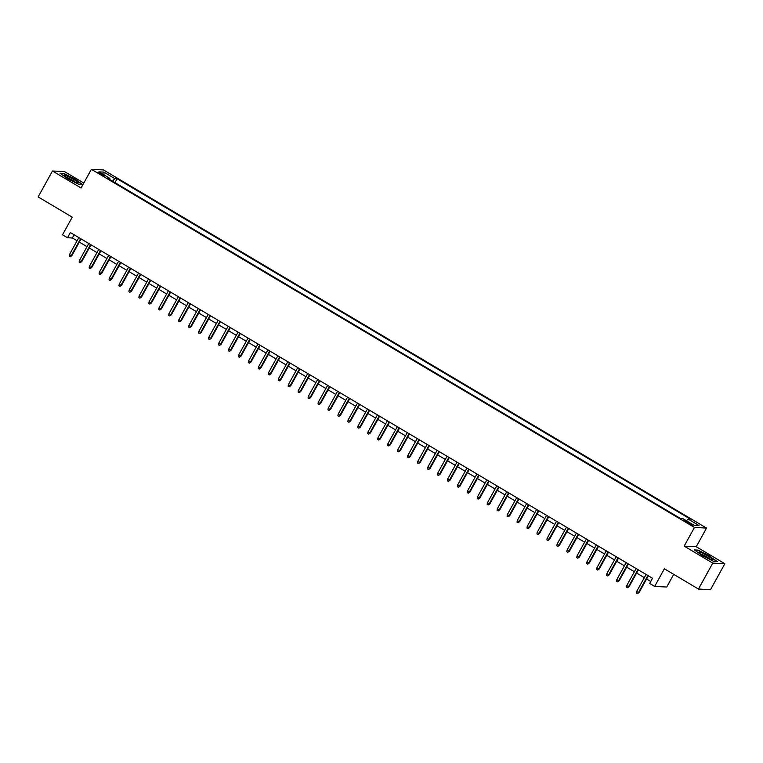 <?xml version="1.0" encoding="UTF-8"?>
<svg xmlns="http://www.w3.org/2000/svg" width="763" height="763" viewBox="0 0 763 763"><rect width="100%" height="100%" fill="white"/><g stroke="black" fill="none" stroke-linecap="round" stroke-linejoin="round"><path stroke-width="1.14" d="M100.153 174.088L104.541 175.986L102.242 174.193L97.855 172.295L100.153 174.088M83.796 183.044L64.54 171.608L52.456 170.998L38.15 196.911L72.237 217.159L62.509 234.785L67.478 237.741L72.38 237.989L77.073 240.774M706.538 528.063L103.463 169.93L91.379 169.319L694.454 527.452L706.538 528.063L696.237 546.728L684.153 546.117L712.766 563.113L724.85 563.723L696.237 546.728M724.85 563.723L710.544 589.646L698.46 589.036L664.373 568.788L654.644 586.413L666.728 587.024L673.729 574.348M712.766 563.113L698.46 589.036M654.644 586.413L649.666 583.466L652.527 578.278L70.339 232.553L67.478 237.741M690.467 523.523L684.02 520.385L688.436 523.418L692.69 525.259L690.467 523.523L690.038 524.295M109.605 179.458L109.862 178.361L107.573 178.246L680.806 518.649L683.085 518.773L694.034 525.268L699.003 525.516L688.054 519.021L690.343 519.136L117.111 178.733L114.822 178.618L112.552 181.203M109.862 178.361L98.913 171.866L103.882 172.114L114.822 178.618M684.153 546.117L694.454 527.452M52.456 170.998L81.069 187.984L91.379 169.319M79.323 242.109L87.03 246.687M89.271 248.023L96.977 252.591M99.228 253.926L106.934 258.504M109.176 259.84L116.882 264.418M119.133 265.753L126.839 270.321M129.081 271.657L136.787 276.235M139.038 277.57L146.744 282.148M148.985 283.483L156.692 288.052M158.942 289.387L166.639 293.965M168.89 295.3L176.596 299.878M178.838 301.204L186.544 305.782M188.795 307.117L196.501 311.695M198.742 313.03L206.449 317.608M208.7 318.934L216.406 323.512M218.647 324.847L226.353 329.425M228.604 330.76L236.311 335.329M238.552 336.664L246.258 341.242M248.509 342.577L256.206 347.155M258.457 348.491L266.163 353.059M268.404 354.394L276.111 358.972M278.361 360.308L286.068 364.886M288.309 366.211L296.015 370.789M298.266 372.125L305.973 376.703M308.214 378.038L315.92 382.616M318.171 383.942L325.877 388.52M328.119 389.855L335.825 394.433M338.076 395.768L345.773 400.337M348.023 401.672L355.73 406.25M357.971 407.585L365.677 412.163M367.928 413.498L375.634 418.067M377.876 419.402L385.582 423.98M387.833 425.315L395.539 429.893M397.781 431.229L405.487 435.797M407.738 437.132L415.444 441.71M417.685 443.045L425.392 447.623M427.642 448.949L435.339 453.527M437.59 454.862L445.296 459.44M447.538 460.776L455.244 465.344M457.495 466.679L465.201 471.257M467.442 472.593L475.149 477.171M477.4 478.506L485.106 483.074M487.347 484.41L495.053 488.988M497.304 490.323L505.011 494.901M507.252 496.236L514.958 500.805M517.209 502.14L524.906 506.718M527.157 508.053L534.863 512.631M537.104 513.957L544.811 518.535M547.061 519.87L554.768 524.448M557.009 525.783L564.715 530.361M566.966 531.687L574.673 536.265M576.914 537.6L584.62 542.178M586.871 543.514L594.577 548.082M596.819 549.417L604.525 553.995M606.776 555.33L614.482 559.908M616.723 561.244L624.43 565.812M626.671 567.147L634.377 571.725M636.628 573.061L644.334 577.639M646.576 578.974L650.772 581.463M74.135 234.804L72.38 237.989M686.49 520.795L688.054 519.021M114.955 182.634L117.111 178.733M103.882 172.114L104.045 174.908M709.514 555.912L698.088 550.123L694.444 549.932L702.227 555.55L713.653 561.339L717.296 561.53L709.361 556.179M60.019 173.182L67.802 178.8L79.228 184.589L82.843 184.78L75.079 179.162L63.653 173.373L60.019 173.182M647.882 575.521L638.478 592.546L639.07 592.574L637.467 593.662L638.478 592.546L636.685 591.478L646.089 574.453M639.07 592.574L648.331 575.788M637.467 593.662L636.476 593.07L636.685 591.478M703.629 555.836A7.754 0.963 28.9 0 0 712.289 559.784A7.754 0.963 28.9 0 0 707.883 556.046A7.754 0.963 28.9 0 0 699.022 552.46A7.754 0.963 28.9 0 0 703.629 555.836M709.886 559.05A5.875 0.725 28.9 0 0 706.843 556.961A5.875 0.725 28.9 0 0 700.92 554.1M695.007 550.342L698.212 550.505L709.285 556.113L716.753 561.501M75.861 182.462A7.754 0.963 28.9 0 0 77.855 183.034A7.754 0.963 28.9 0 0 74.965 180.23A7.754 0.963 28.9 0 0 66.782 175.919A7.754 0.963 28.9 0 0 64.597 175.709A7.754 0.963 28.9 0 0 69.023 178.971A7.754 0.963 28.9 0 0 75.861 182.462M75.461 182.3A5.875 0.725 28.9 0 0 67.363 177.655A5.875 0.725 28.9 0 0 66.495 177.35M60.573 173.592L63.787 173.754L74.85 179.362L82.318 184.751M637.925 569.608L628.531 586.633L629.113 586.661L627.52 587.758L628.531 586.633L626.738 585.574L636.132 568.549M629.113 586.661L638.383 569.875M627.52 587.758L626.518 587.167L626.738 585.574M627.978 563.695L618.574 580.729L619.165 580.757L617.563 581.845L618.574 580.729L616.79 579.661L626.185 562.636M619.165 580.757L628.435 563.971M617.563 581.845L616.571 581.253L616.79 579.661M618.02 557.791L608.626 574.816L609.217 574.844L607.615 575.931L608.626 574.816L606.833 573.757L616.237 556.723M609.217 574.844L618.478 558.058M607.615 575.931L606.614 575.34L606.833 573.757M608.073 551.878L598.669 568.902L599.26 568.94L597.658 570.028L598.669 568.902L596.885 567.844L606.28 550.819M599.26 568.94L608.531 552.154M597.658 570.028L596.666 569.436L596.885 567.844M598.116 545.974L588.721 562.999L589.313 563.027L587.71 564.115L588.721 562.999L586.928 561.93L596.332 544.906M589.313 563.027L598.573 546.241M587.71 564.115L586.718 563.523L586.928 561.93M588.168 540.061L578.774 557.085L579.355 557.114L577.753 558.201L578.774 557.085L576.981 556.027L586.375 538.993M579.355 557.114L588.626 540.328M577.753 558.201L576.761 557.61L576.981 556.027M578.22 534.148L568.817 551.172L569.408 551.21L567.806 552.298L568.817 551.172L567.023 550.113L576.427 533.089M569.408 551.21L578.669 534.424M567.806 552.298L566.814 551.706L567.023 550.113M568.263 528.244L558.869 545.268L559.451 545.297L557.858 546.384L558.869 545.268L557.076 544.2L566.47 527.176M559.451 545.297L568.721 528.511M557.858 546.384L556.856 545.793L557.076 544.2M558.316 522.331L548.912 539.355L549.503 539.384L547.901 540.471L548.912 539.355L547.119 538.296L556.523 521.263M549.503 539.384L558.764 522.598M547.901 540.471L546.909 539.88L547.119 538.296M548.359 516.417L538.964 533.451L539.546 533.48L537.953 534.567L538.964 533.451L537.171 532.383L546.566 515.359M539.546 533.48L548.816 516.694M537.953 534.567L536.952 533.976L537.171 532.383M538.411 510.514L529.007 527.538L529.598 527.567L527.996 528.654L529.007 527.538L527.214 526.47L536.618 509.446M529.598 527.567L538.869 510.781M527.996 528.654L527.004 528.063L527.214 526.47M528.454 504.601L519.059 521.625L519.651 521.654L518.048 522.75L519.059 521.625L517.266 520.566L526.67 503.542M519.651 521.654L528.912 504.868M518.048 522.75L517.047 522.159L517.266 520.566M518.506 498.687L509.102 515.721L509.694 515.75L508.091 516.837L509.102 515.721L507.319 514.653L516.713 497.629M509.694 515.75L518.964 498.964M508.091 516.837L507.099 516.246L507.319 514.653M508.549 492.784L499.155 509.808L499.746 509.837L498.144 510.924L499.155 509.808L497.362 508.74L506.766 491.715M499.746 509.837L509.007 493.051M498.144 510.924L497.152 510.333L497.362 508.74M498.601 486.87L489.207 503.895L489.789 503.923L488.186 505.02L489.207 503.895L487.414 502.836L496.808 485.812M489.789 503.923L499.059 487.147M488.186 505.02L487.195 504.429L487.414 502.836M488.654 480.967L479.25 497.991L479.841 498.02L478.239 499.107L479.25 497.991L477.457 496.923L486.861 479.898M479.841 498.02L489.102 481.234M478.239 499.107L477.247 498.516L477.457 496.923M478.697 475.053L469.302 492.078L469.884 492.106L468.291 493.194L469.302 492.078L467.509 491.019L476.904 473.985M469.884 492.106L479.154 475.32M468.291 493.194L467.29 492.602L467.509 491.019M468.749 469.14L459.345 486.165L459.936 486.203L458.334 487.29L459.345 486.165L457.552 485.106L466.956 468.081M459.936 486.203L469.197 469.417M458.334 487.29L457.342 486.699L457.552 485.106M458.792 463.236L449.397 480.261L449.979 480.289L448.386 481.377L449.397 480.261L447.604 479.193L456.999 462.168M449.979 480.289L459.25 463.503M448.386 481.377L447.385 480.785L447.604 479.193M448.844 457.323L439.44 474.348L440.032 474.376L438.429 475.463L439.44 474.348L437.647 473.289L447.051 456.255M440.032 474.376L449.302 457.59M438.429 475.463L437.437 474.872L437.647 473.289M438.887 451.41L429.493 468.444L430.074 468.472L428.482 469.56L429.493 468.444L427.7 467.376L437.104 450.351M430.074 468.472L439.345 451.686M428.482 469.56L427.48 468.968L427.7 467.376M428.94 445.506L419.536 462.531L420.127 462.559L418.525 463.646L419.536 462.531L417.752 461.462L427.146 444.438M420.127 462.559L429.397 445.773M418.525 463.646L417.533 463.055L417.752 461.462M418.982 439.593L409.588 456.617L410.179 456.646L408.577 457.743L409.588 456.617L407.795 455.559L417.199 438.534M410.179 456.646L419.44 439.86M408.577 457.743L407.585 457.151L407.795 455.559M409.035 433.68L399.64 450.714L400.222 450.742L398.62 451.83L399.64 450.714L397.847 449.645L407.242 432.621M400.222 450.742L409.493 433.956M398.62 451.83L397.628 451.238L397.847 449.645M399.087 427.776L389.683 444.8L390.274 444.829L388.672 445.916L389.683 444.8L387.89 443.732L397.294 426.708M390.274 444.829L399.535 428.043M388.672 445.916L387.68 445.325L387.89 443.732M389.13 421.863L379.736 438.887L380.317 438.916L378.725 440.013L379.736 438.887L377.943 437.828L387.337 420.804M380.317 438.916L389.588 422.13M378.725 440.013L377.723 439.421L377.943 437.828M379.182 415.949L369.778 432.983L370.37 433.012L368.767 434.099L369.778 432.983L367.985 431.915L377.389 414.891M370.37 433.012L379.631 416.226M368.767 434.099L367.776 433.508L367.985 431.915M369.225 410.046L359.831 427.07L360.413 427.099L358.82 428.186L359.831 427.07L358.038 426.012L367.432 408.978M360.413 427.099L369.683 410.313M358.82 428.186L357.818 427.595L358.038 426.012M359.278 404.132L349.874 421.157L350.465 421.195L348.863 422.282L349.874 421.157L348.081 420.098L357.485 403.074M350.465 421.195L359.726 404.409M348.863 422.282L347.871 421.691L348.081 420.098M349.32 398.229L339.926 415.253L340.508 415.282L338.915 416.369L339.926 415.253L338.133 414.185L347.537 397.161M340.508 415.282L349.778 398.496M338.915 416.369L337.914 415.778L338.133 414.185M339.373 392.316L329.969 409.34L330.56 409.369L328.958 410.456L329.969 409.34L328.185 408.281L337.58 391.247M330.56 409.369L339.831 392.583M328.958 410.456L327.966 409.865L328.185 408.281M329.416 386.402L320.021 403.436L320.613 403.465L319.01 404.552L320.021 403.436L318.228 402.368L327.632 385.344M320.613 403.465L329.874 386.679M319.01 404.552L318.018 403.961L318.228 402.368M319.468 380.499L310.074 397.523L310.655 397.552L309.053 398.639L310.074 397.523L308.281 396.455L317.675 379.43M310.655 397.552L319.926 380.766M309.053 398.639L308.061 398.048L308.281 396.455M309.52 374.585L300.117 391.61L300.708 391.638L299.106 392.726L300.117 391.61L298.323 390.551L307.727 373.517M300.708 391.638L309.969 374.852M299.106 392.726L298.114 392.144L298.323 390.551M299.563 368.672L290.169 385.706L290.751 385.735L289.158 386.822L290.169 385.706L288.376 384.638L297.77 367.613M290.751 385.735L300.021 368.949M289.158 386.822L288.156 386.231L288.376 384.638M289.616 362.768L280.212 379.793L280.803 379.821L279.201 380.909L280.212 379.793L278.419 378.725L287.823 361.7M280.803 379.821L290.064 363.035M279.201 380.909L278.209 380.317L278.419 378.725M279.659 356.855L270.264 373.88L270.846 373.908L269.253 375.005L270.264 373.88L268.471 372.821L277.866 355.796M270.846 373.908L280.116 357.122M269.253 375.005L268.252 374.414L268.471 372.821M269.711 350.942L260.307 367.976L260.898 368.004L259.296 369.092L260.307 367.976L258.514 366.908L267.918 349.883M260.898 368.004L270.159 351.218M259.296 369.092L258.304 368.5L258.514 366.908M259.754 345.038L250.359 362.063L250.941 362.091L249.348 363.178L250.359 362.063L248.566 361.004L257.961 343.97M250.941 362.091L260.212 345.305M249.348 363.178L248.347 362.587L248.566 361.004M249.806 339.125L240.402 356.149L240.994 356.187L239.391 357.275L240.402 356.149L238.619 355.091L248.013 338.066M240.994 356.187L250.264 339.401M239.391 357.275L238.399 356.683L238.619 355.091M239.849 333.221L230.455 350.246L231.046 350.274L229.444 351.361L230.455 350.246L228.662 349.177L238.066 332.153M231.046 350.274L240.307 333.488M229.444 351.361L228.452 350.77L228.662 349.177M229.901 327.308L220.497 344.332L221.089 344.361L219.486 345.448L220.497 344.332L218.714 343.274L228.108 326.24M221.089 344.361L230.359 327.575M219.486 345.448L218.495 344.857L218.714 343.274M219.954 321.395L210.55 338.419L211.141 338.457L209.539 339.545L210.55 338.419L208.757 337.36L218.161 320.336M211.141 338.457L220.402 321.671M209.539 339.545L208.547 338.953L208.757 337.36M209.997 315.491L200.602 332.515L201.184 332.544L199.591 333.631L200.602 332.515L198.809 331.447L208.204 314.423M201.184 332.544L210.454 315.758M199.591 333.631L198.59 333.04L198.809 331.447M200.049 309.578L190.645 326.602L191.236 326.631L189.634 327.718L190.645 326.602L188.852 325.543L198.256 308.51M191.236 326.631L200.497 309.845M189.634 327.718L188.642 327.127L188.852 325.543M190.092 303.664L180.697 320.698L181.279 320.727L179.686 321.814L180.697 320.698L178.904 319.63L188.299 302.606M181.279 320.727L190.55 303.941M179.686 321.814L178.685 321.223L178.904 319.63M180.144 297.761L170.74 314.785L171.332 314.814L169.729 315.901L170.74 314.785L168.947 313.717L178.351 296.693M171.332 314.814L180.593 298.028M169.729 315.901L168.737 315.31L168.947 313.717M170.187 291.847L160.793 308.872L161.374 308.901L159.782 309.997L160.793 308.872L159 307.813L168.394 290.789M161.374 308.901L170.645 292.115M159.782 309.997L158.78 309.406L159 307.813M160.24 285.934L150.836 302.968L151.427 302.997L149.825 304.084L150.836 302.968L149.052 301.9L158.446 284.876M151.427 302.997L160.697 286.211M149.825 304.084L148.833 303.493L149.052 301.9M150.282 280.031L140.888 297.055L141.479 297.084L139.877 298.171L140.888 297.055L139.095 295.987L148.499 278.962M141.479 297.084L150.74 280.298M139.877 298.171L138.885 297.58L139.095 295.987M140.335 274.117L130.931 291.142L131.522 291.17L129.92 292.267L130.931 291.142L129.147 290.083L138.542 273.059M131.522 291.17L140.793 274.384M129.92 292.267L128.928 291.676L129.147 290.083M130.387 268.214L120.983 285.238L121.575 285.267L119.972 286.354L120.983 285.238L119.19 284.17L128.594 267.145M121.575 285.267L130.835 268.481M119.972 286.354L118.98 285.763L119.19 284.17M120.43 262.3L111.036 279.325L111.617 279.353L110.025 280.441L111.036 279.325L109.243 278.266L118.637 261.232M111.617 279.353L120.888 262.567M110.025 280.441L109.023 279.849L109.243 278.266M110.482 256.387L101.078 273.412L101.67 273.45L100.067 274.537L101.078 273.412L99.285 272.353L108.689 255.328M101.67 273.45L110.931 256.664M100.067 274.537L99.076 273.946L99.285 272.353M100.525 250.483L91.131 267.508L91.713 267.536L90.12 268.624L91.131 267.508L89.338 266.44L98.732 249.415M91.713 267.536L100.983 250.75M90.12 268.624L89.118 268.032L89.338 266.44M90.578 244.57L81.174 261.595L81.765 261.623L80.163 262.71L81.174 261.595L79.381 260.536L88.785 243.502M81.765 261.623L91.026 244.837M80.163 262.71L79.171 262.119L79.381 260.536M80.62 238.657L71.226 255.691L71.808 255.719L70.215 256.807L71.226 255.691L69.433 254.623L78.827 237.598M71.808 255.719L81.078 238.933M70.215 256.807L69.214 256.215L69.433 254.623M687.816 523.046L688.274 522.226"/></g></svg>
